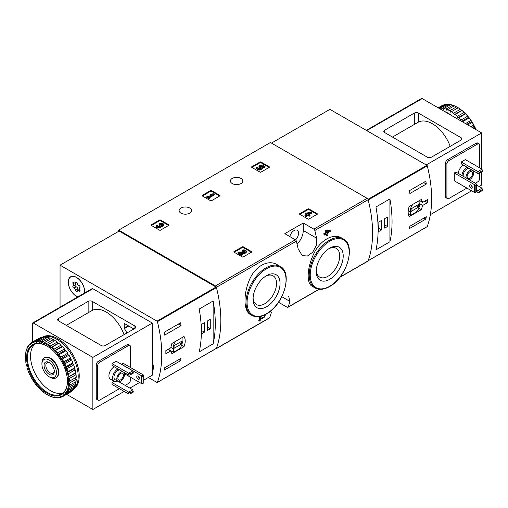 <?xml version="1.0" encoding="UTF-8"?>
<svg xmlns="http://www.w3.org/2000/svg" width="508" height="508" viewBox="0 0 508 508"><rect width="100%" height="100%" fill="white"/><g stroke="black" fill="none" stroke-linecap="round" stroke-linejoin="round"><path stroke-width="0.76" d="M278.536 302.273L287.185 307.264A1.448 0.838 -120 0 0 287.909 307.334A1.448 0.838 -120 0 0 288.15 307.029A114.554 66.142 -120 0 0 289.909 301.377L288.646 296.24M277.228 264.719C267.938 258.826 254.235 266.713 248.977 280.994C243.218 294.945 243.789 311.207 250.336 314.496L251.911 315.404A28.277 16.326 -60 0 1 251.904 282.753A28.277 16.326 -60 0 1 280.181 266.427L277.228 264.719M260.871 317.97L261.696 318.51M259.366 321.05A115.424 66.643 60 0 0 260.274 317.525L259.639 317.163A114.554 66.142 60 0 1 258.724 320.681L259.366 321.05L260.179 320.58A115.424 66.643 -120 0 0 260.883 317.925L262.338 318.878M259.639 317.163L260.769 316.509L263.081 317.976C264.795 317.087 265.157 316.427 264.166 315.995L263.531 315.627A114.554 66.142 60 0 0 263.576 315.443M326.282 234.175A114.554 66.142 60 0 1 326.485 235.261L327.12 235.623L327.933 235.153A115.424 66.643 -120 0 0 327.609 233.407L328.486 232.905A115.424 66.643 -120 0 0 328.27 231.839L327.984 231.667M324.682 235.096A115.424 66.643 60 0 0 324.472 234.029L323.837 233.661A114.554 66.142 60 0 1 324.047 234.728L324.682 235.096L326.79 233.883A115.424 66.643 60 0 1 327.12 235.623M323.837 233.661L325.939 232.448A114.554 66.142 60 0 0 325.571 230.683L326.384 230.207L330.314 230.657L326.384 230.207M341.77 238.055C333.191 232.626 319.583 240.5 313.487 254.406C306.953 268.122 306.394 283.458 312.115 286.233L315.068 287.934A28.277 16.326 -60 0 1 315.068 255.283A28.277 16.326 -60 0 1 343.345 238.963L341.77 238.055M339.833 277.355L367.887 261.163A1.448 0.838 -120 0 0 368.129 260.852A114.554 66.142 -120 0 0 368.129 199.695A1.448 0.838 -120 0 0 367.157 198.336L270.453 142.507L118.701 230.118L118.701 231.305M316.567 238.157A114.554 66.142 -120 0 0 314.808 230.48A1.448 0.838 -120 0 0 313.842 229.121L303.263 223.018L284.81 233.674L295.383 239.776A1.448 0.838 60 0 1 296.354 241.135A114.554 66.142 60 0 1 298.113 248.812L302.254 255.619L307.416 256.026L312.693 252.235L316.211 245.561L316.567 238.157L303.263 230.473L303.263 223.018M215.64 348.805A1.448 0.838 -120 0 0 216.135 348.774A1.448 0.838 -120 0 0 216.376 348.463A114.554 66.142 -120 0 0 216.376 287.306A1.448 0.838 -120 0 0 215.405 285.953L118.701 230.118M271.456 312.033A114.554 66.142 60 0 1 269.697 317.684A1.448 0.838 60 0 1 269.45 317.989L216.135 348.774M299.618 214.23A0.578 0.337 180 0 1 299.618 213.76L299.618 214.23L308.026 219.088A0.578 0.337 180 0 0 308.845 219.088L317.252 214.23A0.578 0.337 180 0 0 317.252 213.76L308.845 208.902L308.845 209.614A0.578 0.337 0 0 0 308.026 209.614L299.822 214.351M308.845 208.902A0.578 0.337 180 0 0 308.026 208.902L299.618 213.76M233.991 252.12A0.578 0.337 180 0 1 233.991 251.644L233.991 252.12L242.399 256.972A0.578 0.337 180 0 0 243.224 256.972L251.631 252.12A0.578 0.337 180 0 0 251.631 251.644L243.224 246.793L243.224 247.498A0.578 0.337 0 0 0 242.399 247.498L234.201 252.235M243.224 246.793A0.578 0.337 180 0 0 242.399 246.793L233.991 251.644M202.209 195.878A0.578 0.337 180 0 1 202.209 195.409L202.209 195.878L210.617 200.736A0.578 0.337 180 0 0 211.436 200.736L219.843 195.878A0.578 0.337 180 0 0 219.843 195.409L211.436 190.551L211.436 191.262A0.578 0.337 0 0 0 210.617 191.262L202.413 195.999M211.436 190.551A0.578 0.337 180 0 0 210.617 190.551L202.209 195.409M151.206 225.323A0.578 0.337 180 0 1 151.206 224.854L151.206 225.323L159.614 230.181A0.578 0.337 180 0 0 160.433 230.181L168.84 225.323A0.578 0.337 180 0 0 168.84 224.854L160.433 219.996L160.433 220.707A0.578 0.337 0 0 0 159.614 220.707L151.409 225.444M160.433 219.996A0.578 0.337 180 0 0 159.614 219.996L151.206 224.854M251.689 167.31A0.578 0.337 180 0 1 251.689 166.834L251.689 167.31L260.096 172.168A0.578 0.337 180 0 0 260.921 172.168L269.329 167.31A0.578 0.337 180 0 0 269.329 166.834L260.921 161.982L260.921 162.693A0.578 0.337 0 0 0 260.096 162.693L251.898 167.43M260.921 161.982A0.578 0.337 180 0 0 260.096 161.982L251.689 166.834M241.027 178.441A6.236 3.6 180 0 1 242.856 180.988A6.236 3.6 180 0 1 236.62 184.582A6.236 3.6 180 0 1 230.384 180.988A6.236 3.6 180 0 1 234.232 177.66A6.236 3.6 180 0 1 241.027 178.441M189.757 208.039A6.236 3.6 180 0 1 191.586 210.585A6.236 3.6 180 0 1 185.35 214.186A6.236 3.6 180 0 1 179.114 210.585A6.236 3.6 180 0 1 182.963 207.258A6.236 3.6 180 0 1 189.757 208.039M264.3 315.125L264.363 315.163A115.424 66.643 60 0 1 264.166 315.995L264.757 315.893M328.27 231.839L327.393 232.34A115.424 66.643 -120 0 0 327.254 231.654L330.53 231.724A115.424 66.643 -120 0 0 330.314 230.657M325.571 230.683L326.206 231.051A115.424 66.643 60 0 1 326.574 232.816L325.939 232.448M264.363 315.163L265.481 314.973L262.357 318.891M260.274 317.525L261.404 316.871M326.206 231.051L327.025 230.575M324.472 234.029L326.574 232.816M266.56 306.788A19.075 11.017 -60 0 1 253.067 299.002A19.075 11.017 -60 0 1 266.56 275.634A19.075 11.017 -60 0 1 280.048 283.426A19.075 11.017 -60 0 1 266.56 306.788M265.652 276.193A16.599 9.582 -60 0 1 273.101 275.825A16.599 9.582 -60 0 1 275.647 289.122A16.599 9.582 -60 0 1 264.801 303.752A16.599 9.582 -60 0 1 256.508 304.571A16.599 9.582 -60 0 1 253.098 297.936M329.717 279.324A19.075 11.017 -60 0 1 316.23 271.532A19.075 11.017 -60 0 1 329.717 248.164A19.075 11.017 -60 0 1 343.211 255.956A19.075 11.017 -60 0 1 329.717 279.324M328.809 248.73A16.599 9.582 -60 0 1 336.264 248.361A16.599 9.582 -60 0 1 338.804 261.658A16.599 9.582 -60 0 1 327.965 276.282A16.599 9.582 -60 0 1 319.665 277.101A16.599 9.582 -60 0 1 316.262 270.466M297.085 244.107A13.049 7.537 120 0 0 303.263 230.473M295.523 239.865A6.382 3.683 120 0 0 297.231 230.276A6.382 3.683 120 0 0 294.037 230.594A6.382 3.683 120 0 0 289.782 236.537M269.119 167.43L260.921 162.693M265.03 166.484L265.03 167.196L264.211 167.672L264.211 166.961L265.03 166.484L262.109 164.802L258.743 165.976L259.461 167.424A1.651 0.953 0 0 1 261.01 168.021M258.743 165.976L259.461 166.713A1.651 0.953 180 0 1 261.131 167.665A1.651 0.953 180 0 1 259.48 168.624A1.651 0.953 180 0 1 257.823 167.665A1.651 0.953 180 0 1 257.975 167.272L256.731 167.145A2.896 1.67 180 0 0 256.584 167.665A2.896 1.67 180 0 0 259.48 169.335A2.896 1.67 180 0 0 262.369 167.665A2.896 1.67 180 0 0 260.56 166.122L261.931 165.64L261.931 166.351L264.211 167.672M261.931 165.64L264.211 166.961M261.531 166.491L261.931 166.351M256.584 167.665L256.584 168.377A2.896 1.67 0 0 0 259.48 170.047A2.896 1.67 0 0 0 262.369 168.377L262.369 167.665M257.975 167.272L257.975 167.983A1.651 0.953 0 0 0 257.943 168.021M259.461 166.713L259.461 167.424M259.232 166.586L259.232 167.291M168.637 225.444L160.433 220.707M161.176 225.933A2.477 1.429 180 0 1 158.636 227.279A2.477 1.429 180 0 1 156.223 225.85L156.223 226.562A2.477 1.429 0 0 0 158.636 227.99A2.477 1.429 0 0 0 161.176 226.644A2.477 1.429 0 0 0 163.519 225.209L163.519 224.504A2.477 1.429 180 0 1 161.176 225.933L161.176 226.644M156.223 225.85A2.477 1.429 180 0 1 156.947 224.841L157.766 225.311L157.766 226.022A1.321 0.762 0 0 0 157.531 226.206M162.211 224.854A1.321 0.762 0 0 0 160.103 224.669L159.283 224.199L159.283 223.488L160.103 223.964A1.321 0.762 180 0 1 161.544 223.793A1.321 0.762 180 0 1 162.363 224.504A1.321 0.762 180 0 1 162.319 224.701A1.156 0.667 180 0 1 160.382 225L159.563 225.469A1.156 0.667 180 0 1 159.899 225.946A1.156 0.667 180 0 1 159.042 226.587A1.321 0.762 180 0 1 157.378 225.85A1.321 0.762 180 0 1 157.766 225.311M159.722 226.301A1.156 0.667 0 0 0 159.563 226.181L159.283 225.311M160.103 223.964L160.103 224.669M159.283 223.488A2.477 1.429 180 0 1 161.988 223.177A2.477 1.429 180 0 1 163.519 224.504M219.64 195.999L211.436 191.262M214.205 194.278L213.385 193.808L211.455 194.043L210.287 194.716L212.217 194.481L208.356 196.71L207.601 196.272L206.781 196.742L209.118 198.095L209.937 197.618L209.175 197.18L214.205 194.278L214.205 194.989L209.791 197.536M209.937 197.618L209.937 198.33L209.118 198.806L209.118 198.095M206.781 196.742L206.781 197.453L209.118 198.806M210.287 194.716L210.287 195.428L210.655 195.383M251.422 252.235L243.224 247.498M240.919 253.397L243.764 253.435A2.477 1.429 0 0 0 246.304 252.006L246.304 251.295A2.477 1.429 180 0 1 243.764 252.724L243.764 253.435M244.996 251.651A1.321 0.762 0 0 0 242.894 251.466L242.075 250.99L242.075 250.285L242.894 250.755A1.321 0.762 180 0 1 244.335 250.59A1.321 0.762 180 0 1 245.148 251.295A1.321 0.762 180 0 1 243.796 252.057L239.109 251.993L237.979 252.647L241.49 254.667L242.31 254.197L239.662 252.666L243.764 252.724M242.31 254.197L242.31 254.908L241.49 255.378L241.49 254.667M237.979 252.647L237.979 253.352L241.49 255.378M242.894 250.755L242.894 251.466M242.075 250.285A2.477 1.429 180 0 1 244.773 249.974A2.477 1.429 180 0 1 246.304 251.295M317.049 214.351L308.845 209.614M311.614 212.63L310.794 212.16L306.527 213.068L305.708 213.544L307.054 214.319L304.946 215.532L305.765 216.008L307.873 214.789L309.213 215.57L310.032 215.094L308.686 214.319L309.569 213.811L308.75 213.341L307.873 213.849L307.346 213.544L311.614 212.63L311.614 213.341L309.524 213.785M309.569 213.811L309.302 214.674M310.032 215.094L310.032 215.805L309.213 216.275L309.213 215.57M307.873 214.789L307.873 215.5L309.213 216.275M305.765 216.008L305.765 216.719L307.873 215.5M304.946 215.532L304.946 216.243L305.765 216.719M305.708 213.544L305.708 214.255L306.438 214.674M422.694 205.435L427.526 202.648A114.554 66.142 -120 0 0 427.526 199.568L422.694 202.355L421.291 199.492L409.175 206.483C407.829 210.826 407.829 214.224 409.175 216.668L421.291 209.671L422.694 205.435L419.132 203.378M427.006 226.708A0.578 0.337 -120 0 0 427.26 226.562A114.554 66.142 -120 0 0 427.26 165.868A0.578 0.337 -120 0 0 426.872 165.329L329.927 109.353L271.482 143.097M427.26 226.562L368.198 260.661A114.554 66.142 -120 0 0 368.198 199.968L427.26 165.868M426.295 216.732A114.554 66.142 60 0 1 425.863 219.088L409.454 228.562A114.554 66.142 -120 0 0 409.886 226.206L426.295 216.732M409.454 190.671L425.863 181.197A114.554 66.142 60 0 1 426.295 184.055L409.886 193.529A114.554 66.142 -120 0 0 409.454 190.671M389.909 241.776A114.554 66.142 -120 0 0 389.909 198.926L389.909 241.776L375.964 249.828A114.554 66.142 60 0 0 375.964 206.978L389.909 198.926M427.526 202.648L424.859 201.105M422.694 202.355L419.506 200.52M421.291 209.671L418.77 208.223M408.305 214.16L410.515 215.436L416.166 212.179A6.382 3.683 120 0 0 419.132 203.943L419.132 200.736M412.985 204.286A6.382 3.683 120 0 0 410.515 212.02L410.515 215.436M408.248 210.706L410.515 212.02M411.131 211.411L418.516 207.15L418.516 204.546L411.131 208.807L411.131 211.411M416.262 205.848L418.516 207.15M424.04 218.034L425.863 219.088M423.602 182.505L426.295 184.055M378.835 231.483L381.603 229.883L381.603 220.409L378.835 222.009L378.835 231.483M384.677 228.105L387.445 226.511L387.445 217.037L384.677 218.637L384.677 228.105M384.677 224.911L387.445 226.511M378.835 228.282L381.603 229.883M479.317 172.403L477.882 171.571L481.984 169.202L482.6 171.456L479.317 173.349L479.317 172.403L482.6 170.51M477.882 173.469L477.882 171.571L461.27 161.982L461.27 163.874L477.882 173.469L479.317 173.349M481.984 169.202L465.372 159.614L461.27 161.982M479.317 191.345L477.882 190.519L481.984 188.151L482.6 190.398L479.317 192.291L479.317 191.345L482.6 189.452M476.65 191.7L477.882 192.411L479.317 192.291M477.882 192.411L477.882 190.519L476.65 189.808M481.984 188.151L476.65 185.071M418.414 113.087L461.067 137.712A2.902 1.676 180 0 1 461.918 138.894A2.902 1.676 180 0 1 461.067 140.081L431.438 157.188A2.902 1.676 180 0 1 427.336 157.188L384.677 132.563A2.902 1.676 180 0 1 383.832 131.375A2.902 1.676 180 0 1 384.677 130.194L414.312 113.087A2.902 1.676 180 0 1 418.414 113.087L418.414 122.091A28.708 16.574 -120 0 1 450.215 146.342M392.468 137.058L418.414 122.091M481.679 169.024L481.679 132.918L426.206 164.941M481.679 132.918L422.205 98.584A1.448 0.838 -120 0 0 421.481 98.508L366.312 130.359M481.679 171.99L481.679 185.014L479.114 186.493M471.627 190.811L430.346 214.649M479.73 167.9L479.73 145.167A2.902 1.676 120 0 0 479.127 143.84L477.691 143.015A2.902 1.676 120 0 0 476.244 143.154L447.535 159.734A2.902 1.676 120 0 0 445.484 163.284L445.484 196.437A2.902 1.676 120 0 0 446.081 197.764L447.516 198.59A2.902 1.676 120 0 0 448.97 198.45L466.909 188.093M479.127 143.84A2.902 1.676 120 0 0 477.679 143.986L448.97 160.56A2.902 1.676 120 0 0 446.919 164.116L446.919 197.263A2.902 1.676 120 0 0 447.516 198.59M475.317 183.236L477.679 181.877A2.902 1.676 120 0 0 479.73 178.321L479.73 173.114M458.197 173.349A7.322 4.229 -60 0 1 463.48 165.151M476.034 183.648L474.396 184.594L474.396 192.411L454.298 180.81L454.298 172.993L455.936 172.047L476.034 183.648L476.65 184.95L475.831 185.426L454.298 172.993M474.396 192.411L475.831 192.291L475.831 185.426M470.91 184.95A1.886 1.086 60 0 1 472.142 186.614A1.886 1.086 60 0 1 471.849 188.125A1.886 1.086 60 0 1 470.91 188.03A1.886 1.086 60 0 1 469.678 186.373A1.886 1.086 60 0 1 469.964 184.861A1.886 1.086 60 0 1 470.91 184.95M471.265 185.217A1.886 1.086 -120 0 0 472.192 186.823M475.831 192.291L476.65 191.821L476.65 184.95M473.088 170.694A5.436 3.137 -60 0 1 473.729 172.784A5.436 3.137 -60 0 1 469.271 179.743M466.09 177.908A5.436 3.137 -60 0 1 467.805 172.472A5.436 3.137 -60 0 1 472.015 170.078M472.656 173.406A3.918 2.261 -60 0 1 470.948 177.349A3.918 2.261 -60 0 1 467.925 178.397A3.918 2.261 -60 0 1 467.925 173.876A3.918 2.261 -60 0 1 471.843 171.615A3.918 2.261 -60 0 1 472.656 173.406M463.22 176.251A5.436 3.137 -60 0 1 464.934 170.815A5.436 3.137 -60 0 1 469.144 168.421M461.886 175.482A7.322 4.229 -60 0 1 467.17 167.284M457.784 108.02L456.552 106.826A31.178 18.002 -120 0 0 454.362 105.785L447.599 109.69A31.178 18.002 -120 0 1 449.783 110.731L450.609 112.16L458.216 107.772A30.594 17.666 -120 0 1 461.124 109.747L460.388 109.264L453.619 113.17A31.178 18.002 -120 0 0 451.434 111.684M456.552 106.826L449.783 110.731M452.736 105.175L445.973 109.08A31.178 18.002 -120 0 0 443.852 108.515L450.615 104.61A31.178 18.002 -120 0 1 452.736 105.175L453.936 106.032M449.066 104.362L442.297 108.267A31.178 18.002 -120 0 0 440.309 108.191L447.078 104.286A31.178 18.002 -120 0 1 449.066 104.362L450.151 104.877M438.436 107.95L443.846 104.832A31.178 18.002 -120 0 1 445.649 104.413L438.975 108.261M438.194 107.81L441.789 105.74A31.178 18.002 -120 0 1 442.582 105.327L438.233 107.836M475.869 129.565A31.178 18.002 -120 0 0 474.783 127.165L473.253 128.054M476.06 129.673A30.594 17.666 -120 0 0 474.631 126.549L473.723 125.095L470.929 126.708M473.723 125.095A31.178 18.002 -120 0 0 472.167 122.403L467.824 124.917M474.085 125.476A30.594 17.666 -120 0 0 472.015 121.901L470.903 120.453L465.493 123.571M470.903 120.453A31.178 18.002 -120 0 0 469.106 117.958L462.439 121.806M471.367 120.891A30.594 17.666 -120 0 0 468.973 117.577L468.389 117.418L467.678 116.18L460.908 120.085A31.178 18.002 -120 0 0 458.921 117.869L465.588 113.703L465.036 113.684L464.134 112.414L457.365 116.319A31.178 18.002 -120 0 0 455.244 114.44L462.013 110.528L461.467 110.515L461.124 109.747M467.678 116.18A31.178 18.002 -120 0 0 465.684 113.957M464.134 112.414A31.178 18.002 -120 0 0 462.013 110.528M460.388 109.264A31.178 18.002 -120 0 0 458.203 107.779M474.783 127.165L474.631 126.549M472.167 122.403L472.015 121.901M469.106 117.958L468.973 117.577M468.23 116.656A30.594 17.666 -120 0 0 465.588 113.703M464.782 112.903A30.594 17.666 -120 0 0 461.963 110.401M451.777 115.653A30.448 17.583 -120 0 0 448.151 113.201A30.448 17.583 -120 0 0 444.519 111.462M460.908 120.085L461.105 121.037M457.365 116.319L457.86 117.824L458.921 117.869M453.619 113.17L454.292 114.662L455.244 114.44M445.973 109.08L446.926 110.407L447.599 109.69M442.297 108.267L443.357 109.449L443.852 108.515M440.112 108.922L440.309 108.191M461.467 110.515L454.292 114.662M465.036 113.684L457.86 117.824M468.389 117.418L461.613 121.329M471.418 121.615L466.757 124.301M474.028 126.143L471.989 127.324M170.694 347.847L165.856 350.641A114.554 66.142 60 0 1 165.856 353.72L170.694 350.926L171.875 353.67L183.991 346.678C185.636 342.506 185.636 339.109 183.991 336.493L171.875 343.484L170.694 347.847M60.052 307.181L60.052 265.163L156.997 321.139A0.578 0.337 60 0 1 157.385 321.678A114.554 66.142 60 0 1 157.385 382.372A0.578 0.337 60 0 1 156.997 382.467L148.336 377.463M60.052 265.163L119.113 231.064L216.059 287.039A0.578 0.337 60 0 1 216.446 287.579A114.554 66.142 60 0 1 216.446 348.272A0.578 0.337 60 0 1 216.192 348.418M164.624 335.128A114.554 66.142 -120 0 0 164.192 332.276L180.594 322.802A114.554 66.142 60 0 1 181.032 325.66L164.624 335.128M180.594 360.686L164.192 370.161A114.554 66.142 -120 0 0 164.624 367.805L181.032 358.337A114.554 66.142 60 0 1 180.594 360.686L178.772 359.639M199.193 309.035A114.554 66.142 60 0 1 199.193 351.885L213.138 343.833A114.554 66.142 -120 0 0 213.138 300.99L199.193 309.035M152.337 362.28A11.601 6.699 60 0 1 152.337 371.456M77.781 296.945A11.601 6.699 60 0 1 69.158 286.937A11.601 6.699 60 0 1 70.656 276.784A11.601 6.699 60 0 1 76.46 277.362A11.601 6.699 60 0 1 84.557 293.033M49.187 360.026A10.268 5.925 60 0 1 56.445 372.599A10.268 5.925 60 0 1 49.181 376.79A10.268 5.925 60 0 1 41.923 364.217A10.268 5.925 60 0 1 49.187 360.026M49.187 362.49L49.187 362.49A7.252 4.185 60 0 1 54.312 371.367A7.252 4.185 60 0 1 49.187 374.326A7.252 4.185 60 0 1 44.056 365.449A7.252 4.185 60 0 1 49.187 362.49M41.923 364.217L41.923 363.125A11.601 6.699 60 0 1 44.329 357.816A11.601 6.699 60 0 1 50.127 358.388A11.601 6.699 60 0 1 57.709 368.611A11.601 6.699 60 0 1 55.924 377.908A11.601 6.699 60 0 1 50.127 377.336L49.181 376.79M54.293 370.815A5.994 3.461 60 0 1 53.067 373.088A5.994 3.461 60 0 1 47.073 369.627A5.994 3.461 60 0 1 47.073 362.706A5.994 3.461 60 0 1 49.651 362.782M170.694 350.926L168.027 349.39M183.991 346.678L181.623 345.307M175.92 341.154A6.382 3.683 120 0 0 173.457 348.888L173.457 352.304L179.108 349.04A6.382 3.683 120 0 0 182.067 340.805L182.067 337.604M170.771 347.332L173.457 348.888M168.218 349.282L173.457 352.304M181.451 341.414L174.073 345.675L174.073 348.278L181.451 344.018L181.451 341.414M179.197 342.716L181.451 344.018M178.34 324.104L181.032 325.66M210.268 319.329L207.499 320.929L207.499 330.403L210.268 328.803L210.268 319.329M204.419 322.707L201.651 324.301L201.651 333.775L204.419 332.175L204.419 322.707M213.138 343.833L213.138 300.99M201.651 330.581L204.419 332.175M207.499 327.203L210.268 328.803M77.908 296.869A11.455 6.617 60 0 1 68.358 282.156A11.455 6.617 60 0 1 70.733 276.911A11.455 6.617 60 0 1 80.22 280.714A11.455 6.617 60 0 1 84.43 293.103M75.673 290.335A2.007 1.156 -120 0 0 73.882 288.112A1.143 0.66 -120 0 1 72.955 287.16A1.143 0.66 -120 0 1 73.082 286.093A1.143 0.66 -120 0 1 73.095 286.08A2.007 1.156 60 0 0 73.127 286.067A2.007 1.156 60 0 0 73.095 283.699A1.143 0.66 -120 0 1 73.082 282.346A1.143 0.66 -120 0 1 73.882 282.581A2.007 1.156 -120 0 0 75.292 282.981A2.007 1.156 -120 0 0 75.673 282.416A1.143 0.66 -120 0 1 75.883 282.099A1.143 0.66 -120 0 1 76.676 282.315A1.143 0.66 -120 0 1 77.248 283.331A2.007 1.156 -120 0 0 79.032 285.553A1.143 0.66 -120 0 1 79.959 286.506A1.143 0.66 -120 0 1 79.839 287.572L79.82 287.585A1.143 0.66 -120 0 0 79.839 287.572L79.788 287.598A2.007 1.156 -120 0 0 79.82 289.96A1.143 0.66 -120 0 1 79.839 291.313A1.143 0.66 -120 0 1 79.032 291.084A2.007 1.156 -120 0 0 77.622 290.684A2.007 1.156 -120 0 0 77.248 291.243A1.143 0.66 -120 0 1 77.032 291.567A1.143 0.66 -120 0 1 76.238 291.344A1.143 0.66 -120 0 1 75.673 290.335L77.927 289.033A2.007 1.156 -120 0 0 76.143 286.81L73.882 288.112M75.311 284.804A1.143 0.66 -120 0 0 75.222 285.883A1.143 0.66 -120 0 0 76.143 286.81M73.152 286.048L75.349 284.778A2.007 1.156 -120 0 0 75.381 284.759A2.007 1.156 -120 0 0 75.571 282.823M77.927 289.033A1.143 0.66 -120 0 0 78.588 290.125M152.337 362.534A11.455 6.617 60 0 1 152.337 371.202M118.516 381.559L132.753 389.776L133.363 392.03L130.086 393.922L130.086 392.976L128.651 392.144L128.651 394.037L130.086 393.922M132.753 389.776L128.651 392.144L112.039 382.556L112.039 384.448L128.651 394.037M133.363 391.077L130.086 392.976M128.651 375.095L112.039 365.506L112.039 363.614L116.142 361.245L132.753 370.834L133.363 373.082L130.086 374.98L130.086 374.028L128.651 373.202L128.651 375.095L130.086 374.98M132.753 370.834L128.651 373.202L112.039 363.614M133.363 372.135L130.086 374.028M58.515 320.872L101.168 345.497A2.902 1.676 0 0 0 105.27 345.497L134.906 328.39A2.902 1.676 0 0 0 135.75 327.203A2.902 1.676 0 0 0 134.906 326.022L92.246 301.396A2.902 1.676 0 0 0 88.144 301.396L58.515 318.503A2.902 1.676 0 0 0 57.664 319.684A2.902 1.676 0 0 0 58.515 320.872L58.515 318.503M124.054 334.651A28.708 16.574 -120 0 0 92.246 310.401L66.307 325.368M32.366 342.119L32.366 323.653A1.448 0.838 60 0 1 32.671 322.986A1.448 0.838 60 0 1 33.395 323.063L92.862 357.397L92.862 409.492L124.136 391.433M129.877 388.118L139.624 382.492M143.828 380.067L152.337 375.158L152.337 323.063L92.862 288.728A1.448 0.838 60 0 0 92.138 288.652L32.671 322.986M92.862 409.492L66.618 394.341M92.862 357.397L152.337 323.063M130.493 367.519L130.493 346.799A2.902 1.676 120 0 0 129.896 345.472L128.46 344.64A2.902 1.676 120 0 0 127.006 344.786L98.298 361.359A2.902 1.676 120 0 0 96.247 364.915L96.247 398.062A2.902 1.676 120 0 0 96.85 399.396L98.285 400.221A2.902 1.676 120 0 0 99.733 400.075L119.418 388.709M124.238 323.888L124.651 323.653A0.578 0.337 60 0 0 124.238 323.888L124.238 328.136A0.578 0.337 60 0 0 124.384 328.587A27.819 16.059 60 0 1 126.924 332.994M124.651 323.653L133.744 328.905A0.578 0.337 60 0 1 133.864 328.987M125.165 385.394L128.441 383.502A2.902 1.676 120 0 0 130.493 379.952L130.493 377.222M129.896 345.472A2.902 1.676 120 0 0 128.441 345.618L99.733 362.191A2.902 1.676 120 0 0 97.682 365.741L97.682 398.894A2.902 1.676 120 0 0 98.285 400.221M117.513 381.102A7.322 4.229 -60 0 1 114.116 381.317L110.427 379.19A7.322 4.229 -60 0 1 108.909 375.837A7.322 4.229 -60 0 1 114.243 366.782M124.447 373.736L141.573 383.623L143.828 383.026L143.828 376.161L143.212 374.86L123.114 363.258L121.476 364.325M114.148 381.337L112.039 382.556M138.443 376.422A1.886 1.086 -120 0 0 139.37 378.028M138.087 376.161A1.886 1.086 60 0 1 139.313 377.819A1.886 1.086 60 0 1 139.027 379.33A1.886 1.086 60 0 1 137.141 378.244A1.886 1.086 60 0 1 137.141 376.066A1.886 1.086 60 0 1 138.087 376.161M121.476 364.204L141.573 375.806L141.573 383.623M143.828 376.161L143.008 376.631L143.008 383.502M143.008 376.631L141.573 375.806L143.212 374.86M123.85 372.326A5.436 3.137 -60 0 1 123.088 378.663A5.436 3.137 -60 0 1 117.932 381.343A5.436 3.137 -60 0 1 116.808 378.854A5.436 3.137 -60 0 1 118.834 373.767A5.436 3.137 -60 0 1 122.784 371.71M117.881 378.231A3.918 2.261 -60 0 1 119.59 374.294A3.918 2.261 -60 0 1 122.606 373.247A3.918 2.261 -60 0 1 122.606 377.768A3.918 2.261 -60 0 1 118.694 380.028A3.918 2.261 -60 0 1 117.881 378.231M117.932 381.343L115.062 379.686A5.436 3.137 -60 0 1 113.938 377.196A5.436 3.137 -60 0 1 115.964 372.11A5.436 3.137 -60 0 1 119.913 370.053M114.116 381.317A7.322 4.229 -60 0 1 112.605 377.965A7.322 4.229 -60 0 1 117.939 368.91M42.323 337.204L42.469 337.121A30.448 17.583 60 0 1 72.917 354.705A30.448 17.583 60 0 1 72.917 389.865L72.777 389.947M25.4 356.667A30.594 17.666 60 0 1 25.654 353.454L26.149 353.339L25.8 352.571A30.594 17.666 60 0 1 26.556 349.752L27.108 349.771L26.848 348.996A30.594 17.666 60 0 1 28.086 346.647L28.67 346.805L28.511 346.043A30.594 17.666 60 0 1 30.188 344.246L30.785 344.532L30.734 343.808A30.594 17.666 60 0 1 32.798 342.614L33.401 343.027L33.452 342.36A30.594 17.666 60 0 1 35.846 341.808L36.43 342.322L36.582 341.744A30.594 17.666 60 0 1 39.23 341.846L39.776 342.455L40.03 341.973A30.594 17.666 60 0 1 42.856 342.729L43.351 343.414L43.694 343.04A30.594 17.666 60 0 1 46.603 344.424L47.028 345.167L47.46 344.919A30.594 17.666 60 0 1 50.368 346.894L50.711 347.663L51.206 347.548A30.594 17.666 60 0 1 54.026 350.05L54.286 350.831L54.832 350.85A30.594 17.666 60 0 1 57.474 353.803L57.633 354.565L58.217 354.724A30.594 17.666 60 0 1 60.611 358.038L60.662 358.762L61.258 359.048A30.594 17.666 60 0 1 63.329 362.623L63.271 363.29L63.875 363.696A30.594 17.666 60 0 1 65.551 367.43L65.392 368.008L65.977 368.529A30.594 17.666 60 0 1 67.208 372.294L66.954 372.777L67.501 373.386A30.594 17.666 60 0 1 68.256 377.082L67.913 377.457L68.409 378.136A30.594 17.666 60 0 1 68.663 381.648L68.237 381.889L68.663 382.632A30.594 17.666 60 0 1 68.409 385.845L67.913 385.959L68.256 386.728A30.594 17.666 60 0 1 67.501 389.547L66.954 389.528L67.208 390.309A30.594 17.666 60 0 1 65.977 392.652L65.392 392.494L65.551 393.255A30.594 17.666 60 0 1 63.875 395.053L63.271 394.767L63.329 395.491A30.594 17.666 60 0 1 61.258 396.685L60.662 396.278L60.611 396.939A30.594 17.666 60 0 1 58.217 397.491L57.633 396.977L57.474 397.561A30.594 17.666 60 0 1 54.832 397.453L54.286 396.843L54.026 397.326A30.594 17.666 60 0 1 51.206 396.57L50.711 395.891L50.368 396.259A30.594 17.666 60 0 1 47.46 394.875L47.028 394.132L46.603 394.379A30.594 17.666 60 0 1 43.694 392.405L43.351 391.636L42.856 391.751A30.594 17.666 60 0 1 40.03 389.249L39.776 388.474L39.23 388.449A30.594 17.666 60 0 1 36.582 385.496L36.43 384.734L35.846 384.575A30.594 17.666 60 0 1 33.452 381.26L33.401 380.536L32.798 380.251A30.594 17.666 60 0 1 30.734 376.676L30.785 376.009L30.188 375.603A30.594 17.666 60 0 1 28.511 371.875L28.67 371.291L28.086 370.776A30.594 17.666 60 0 1 26.848 367.005L27.108 366.522L26.556 365.912A30.594 17.666 60 0 1 25.8 362.217L26.149 361.848L25.654 361.163A30.594 17.666 60 0 1 25.4 357.651L25.825 357.41L25.413 355.74A31.178 18.002 60 0 1 25.603 353.327L26.029 353.079M25.8 352.571L25.889 351.612A31.178 18.002 60 0 1 26.46 349.491L26.924 349.225M26.848 348.996L27.019 348.031A31.178 18.002 60 0 1 27.953 346.265L28.543 345.923M28.511 346.043L28.778 345.091A31.178 18.002 60 0 1 30.035 343.745L30.975 343.198M30.734 343.808L31.096 342.894A31.178 18.002 60 0 1 31.852 342.411A31.178 18.002 60 0 1 32.645 341.998L39.414 338.093A31.178 18.002 60 0 0 38.621 338.506L31.852 342.411M33.452 342.36L33.915 341.503L40.678 337.598A31.178 18.002 60 0 1 42.482 337.179A30.448 17.583 60 0 1 71.895 355.295A30.448 17.583 60 0 1 72.873 389.814A31.178 18.002 60 0 1 71.615 391.179L64.846 395.084L63.875 395.053M33.915 341.503A31.178 18.002 60 0 1 35.712 341.09L42.482 337.179L42.958 337.604M36.582 341.744L37.141 340.963L43.91 337.052A31.178 18.002 60 0 1 45.898 337.128L39.129 341.039L39.23 341.846M37.141 340.963A31.178 18.002 60 0 1 39.129 341.039M40.03 341.973L47.447 337.375A31.178 18.002 60 0 1 49.568 337.941L42.805 341.852L42.856 342.729M40.684 341.281A31.178 18.002 60 0 1 42.805 341.852M43.694 343.04L51.194 338.55A31.178 18.002 60 0 1 53.384 339.592L46.615 343.497L46.603 344.424M44.431 342.455A31.178 18.002 60 0 1 46.615 343.497M47.46 344.919L55.035 340.544A31.178 18.002 60 0 1 57.22 342.03L50.451 345.935L50.368 346.894M48.266 344.449A31.178 18.002 60 0 1 50.451 345.935M51.206 347.548L58.845 343.3A31.178 18.002 60 0 1 60.966 345.18L54.197 349.085L54.026 350.05M52.076 347.205A31.178 18.002 60 0 1 54.197 349.085M54.832 350.85L62.516 346.729A31.178 18.002 60 0 1 64.51 348.945L57.741 352.85L57.474 353.803M55.753 350.634A31.178 18.002 60 0 1 57.741 352.85M58.217 354.724L59.169 354.635L65.938 350.723A31.178 18.002 60 0 1 67.735 353.219L60.966 357.124L60.611 358.038M59.169 354.635A31.178 18.002 60 0 1 60.966 357.124M61.258 359.048L62.236 359.08L68.999 355.175A31.178 18.002 60 0 1 70.555 357.861L63.786 361.766L63.329 362.623M62.236 359.08A31.178 18.002 60 0 1 63.786 361.766M63.875 363.696L64.846 363.842L71.615 359.937A31.178 18.002 60 0 1 72.873 362.737L66.103 366.643L65.551 367.43M64.846 363.842A31.178 18.002 60 0 1 66.103 366.643M65.977 368.529L66.929 368.77L73.698 364.865A31.178 18.002 60 0 1 74.625 367.697L67.208 372.294M66.929 368.77A31.178 18.002 60 0 1 67.862 371.608M67.501 373.386L68.421 373.723L75.19 369.818A31.178 18.002 60 0 1 75.762 372.593L68.256 377.082M68.421 373.723A31.178 18.002 60 0 1 68.993 376.498M68.409 378.136L69.278 378.543L76.048 374.637A31.178 18.002 60 0 1 76.238 377.273L68.663 381.648M69.278 378.543A31.178 18.002 60 0 1 69.469 381.178M68.663 382.632L69.469 383.083L76.238 379.178A31.178 18.002 60 0 1 76.048 381.591L68.409 385.845M69.469 383.083A31.178 18.002 60 0 1 69.278 385.502M68.256 386.728L68.993 387.21L75.762 383.305A31.178 18.002 60 0 1 75.19 385.426L67.501 389.547M68.993 387.21A31.178 18.002 60 0 1 68.421 389.331M67.208 390.309L67.862 390.798L74.625 386.893A31.178 18.002 60 0 1 73.698 388.652L66.929 392.557L65.977 392.652M67.862 390.798A31.178 18.002 60 0 1 66.929 392.557M65.551 393.255L66.103 393.732L72.873 389.827L72.746 389.204M66.103 393.732A31.178 18.002 60 0 1 64.846 395.084M63.329 395.491L63.786 395.929L70.555 392.024A31.178 18.002 60 0 1 69.799 392.506L63.03 396.411A31.178 18.002 60 0 1 62.236 396.824L61.258 396.685M63.786 395.929A31.178 18.002 60 0 1 63.03 396.411M60.611 396.939L60.966 397.32L61.906 396.78M60.966 397.32A31.178 18.002 60 0 1 59.169 397.739L58.217 397.491M57.474 397.561L58.337 397.523M57.741 397.866A31.178 18.002 60 0 1 55.753 397.789L54.832 397.453M54.026 397.326L54.667 397.275M54.197 397.542A31.178 18.002 60 0 1 52.076 396.977L51.206 396.57M50.368 396.259L50.883 396.119M50.451 396.367A31.178 18.002 60 0 1 48.266 395.326L47.46 394.875M27.953 346.265L28.086 346.647M30.035 343.745L30.188 344.246M32.645 341.998L32.798 342.614M35.712 341.09L35.846 341.808M47.028 393.211A28.854 16.662 60 0 1 26.626 357.867A28.854 16.662 60 0 1 47.028 346.088A28.854 16.662 60 0 1 67.437 381.432A28.854 16.662 60 0 1 47.028 393.211M67.437 381.19A28.277 16.326 60 0 1 61.576 393.903A28.277 16.326 60 0 1 47.441 392.5A28.277 16.326 60 0 1 28.969 367.582A28.277 16.326 60 0 1 33.306 344.926A28.277 16.326 60 0 1 47.238 346.208M63.03 392.868A28.277 16.326 60 0 1 50.514 390.722A28.277 16.326 60 0 1 32.487 367.214A28.277 16.326 60 0 1 34.925 344.183M44.526 357.708A11.601 6.699 60 0 1 50.514 358.165A11.601 6.699 60 0 1 58.718 372.37A11.601 6.699 60 0 1 56.121 377.793M46.571 337.884L45.898 337.128M50.355 339.033L49.568 337.941M54.21 341.02L53.384 339.592M58.845 343.3L57.893 343.516L57.22 342.03M62.516 346.729L61.462 346.685L60.966 345.18M65.938 350.723L64.808 350.425L64.51 348.945M68.999 355.175L67.837 354.616L67.735 353.219M71.615 359.937L70.453 359.143L70.555 357.861M73.698 364.865L72.574 363.868L72.873 362.737M75.19 369.818L74.136 368.637L74.625 367.697M76.048 374.637L75.089 373.31L75.762 372.593M76.238 379.178L75.413 377.749L68.237 381.889M75.762 383.305L75.209 382.08M74.625 386.893L74.314 385.934M67.913 377.457L75.089 373.31M66.954 372.777L74.136 368.637M65.392 368.008L72.574 363.868M63.271 363.29L70.453 359.143M60.662 358.762L67.837 354.616M57.633 354.565L64.808 350.425M54.286 350.831L61.462 346.685M50.711 347.663L57.893 343.516M288.15 307.029L318.973 289.23M340.074 277.05L368.129 260.852M314.808 230.48L368.129 199.695M216.376 287.306L296.354 241.135M216.376 348.463L269.697 317.684M313.842 229.121L367.157 198.336M215.405 285.953L295.383 239.776M266.56 313.709A27.553 15.907 -60 0 1 249.688 289.706A27.553 15.907 -60 0 1 283.432 270.224A27.553 15.907 -60 0 1 266.56 313.709M329.717 286.239A27.553 15.907 -60 0 1 312.845 262.236A27.553 15.907 -60 0 1 346.589 242.754A27.553 15.907 -60 0 1 329.717 286.239M289.909 301.377L282.556 297.136M269.329 166.834L269.329 167.31M260.096 161.982L260.096 162.693M168.84 224.854L168.84 225.323M159.614 219.996L159.614 220.707M159.563 225.469L159.563 226.181M219.843 195.409L219.843 195.878M210.617 190.551L210.617 191.262M251.631 251.644L251.631 252.12M242.399 246.793L242.399 247.498M317.252 213.76L317.252 214.23M308.026 208.902L308.026 209.614M367.995 199.32L426.872 165.329M461.067 140.081L461.067 137.712M384.677 132.563L384.677 130.194M414.312 124.447L414.312 113.087M422.205 98.584L366.738 130.607M448.97 160.56L447.535 159.734M477.679 143.986L476.244 143.154M446.919 164.116L445.484 163.284M446.919 197.263L445.484 196.437M216.446 348.272L157.385 382.372M216.446 287.579L157.385 321.678M216.059 287.039L156.997 321.139M74.409 282.943L73.095 283.699M76.27 282.073L75.673 282.416M80.042 290.5L79.032 291.084M92.246 301.396L92.246 310.401M88.144 301.396L88.144 312.757M33.395 323.063L92.862 288.728M134.906 326.022L134.906 328.39M124.384 328.587L128.791 326.041M124.238 328.136L128.327 325.774M128.441 345.618L127.006 344.786M99.733 362.191L98.298 361.359M97.682 365.741L96.247 364.915M97.682 398.894L96.247 398.062M287.909 307.334L319.221 289.255M265.481 314.973L265.093 314.75M251.911 315.404C256.032 317.621 260.864 317.163 266.408 314.039C283.47 305.175 293.249 272.612 280.181 266.427M315.068 287.934C319.189 290.151 324.028 289.7 329.571 286.569C346.634 277.705 356.406 245.142 343.345 238.963M368.167 260.744L427.158 226.682M216.351 348.399L157.29 382.492M55.924 377.908L56.318 377.685M44.329 357.816L44.717 357.588M70.733 276.911L71.647 276.384M75.381 284.759L73.127 286.067M76.581 282.238L75.292 282.981M79.604 289.541L77.622 290.684"/></g></svg>
